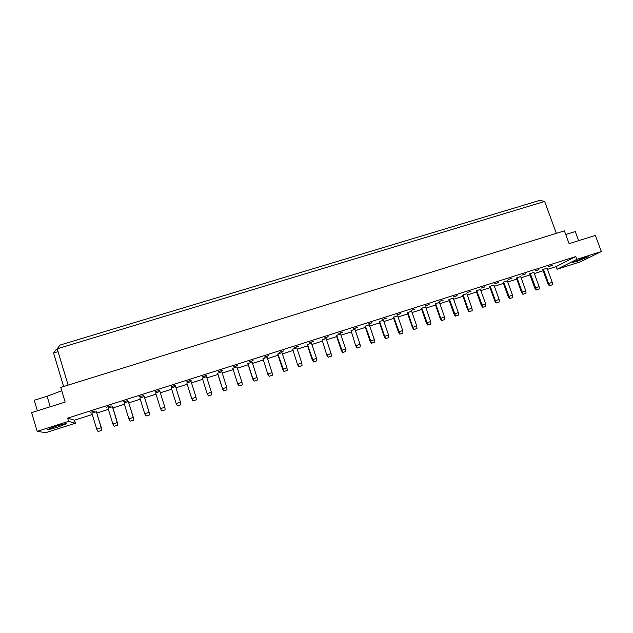 <?xml version="1.0" encoding="UTF-8"?>
<svg xmlns="http://www.w3.org/2000/svg" width="633" height="633" viewBox="0 0 633 633"><rect width="100%" height="100%" fill="white"/><g stroke="black" fill="none" stroke-linecap="round" stroke-linejoin="round"><path stroke-width="0.95" d="M55.672 426.341C62.05 424.363 65.579 423.517 66.259 423.778L58.339 426.903C51.993 428.873 48.456 429.728 47.712 429.475L55.672 426.341M583.903 257.876L588.397 256.8L576.845 261.389L572.319 262.473L583.903 257.876M576.782 259.372L601.35 251.538L580.572 261.753L557.127 269.247L576.782 259.372L575.753 256.563L67.636 418.128L68.593 421.341L75.374 423.216L45.79 432.671L37.181 431.35L68.593 421.341M37.181 431.35L31.65 412.613L65.167 402.082L60.768 387.404L564.407 230.847L569.122 243.673L595.368 235.429L601.35 251.538M578.625 240.69L575.255 231.559L565.76 234.519M61.765 390.735L47.111 396.258L34.261 400.262L37.379 410.809M547.498 269.341L556.154 266.58L557.127 269.247M67.636 418.128L74.465 420.185L92.291 414.496M96.889 413.033L108.393 409.369M112.927 407.921L124.377 404.265M128.847 402.841L140.249 399.209M144.656 397.801L156.019 394.177M160.363 392.792L171.67 389.192M175.966 387.815L187.178 384.239M191.49 382.87L202.592 379.325M206.896 377.956L217.894 374.451M222.207 373.074L233.094 369.601M237.407 368.224L248.191 364.79M252.512 363.413L263.186 360.003M267.506 358.626L278.085 355.255M282.405 353.879L292.873 350.54M297.201 349.163L307.575 345.847M311.895 344.471L322.165 341.195M326.493 339.818L336.669 336.574M340.997 335.189L351.07 331.977M355.406 330.6L365.383 327.419M369.712 326.035L379.594 322.885M383.93 321.501L393.718 318.383M398.054 316.998L407.747 313.905M412.083 312.528L421.689 309.466M426.025 308.081L435.536 305.043M439.872 303.666L449.288 300.659M453.632 299.274L462.96 296.299M467.296 294.915L476.538 291.971M480.882 290.587L490.037 287.667M494.373 286.282L503.441 283.394M507.785 282.009L516.765 279.145M521.109 277.76L530.003 274.92M534.347 273.535L543.161 270.726M74.465 420.185L75.374 423.216M58.054 351.647L53.568 353L63.617 386.518M556.336 233.355L544.649 201.46L57.199 348.799L68.111 385.117M53.568 353L56.337 349.337L57.271 349.052M57.199 348.799L60 345.08L539.87 200.329L544.649 201.46M556.154 266.58L575.753 256.563M98.044 431.508L96.73 429.19L91.888 413.159L96.335 411.743L101.367 427.813L101.557 430.424L98.044 431.508L101.557 430.424M94.847 411.054L90.115 412.4L94.847 411.054M112.397 406.623L117.263 422.575L112.848 423.999L107.982 408.032L112.563 406.726L117.414 422.638L117.548 425.21L114.146 426.31L117.548 425.21M111.179 405.856L106.51 407.185L111.179 405.856M130.129 421.151L128.847 418.84L123.973 402.944L128.357 401.544L133.349 417.503L133.571 420.09L130.129 421.151L133.571 420.09M127.391 400.697L122.794 402.002L127.391 400.697M144.197 396.495L149.087 412.312L144.728 413.721L139.846 397.88L144.292 396.614L149.174 412.4L149.372 414.931L146.009 416.016L149.372 414.931M143.493 395.57L138.959 396.859L143.493 395.57M161.771 410.928L160.505 408.633L155.607 392.864L159.935 391.487L164.889 407.335L165.134 409.891L161.771 410.928L165.134 409.891M159.476 390.482L155.014 391.748L159.476 390.482M177.446 405.919L176.203 403.688L171.258 387.871L175.555 386.51L180.476 402.192L180.753 404.843L177.43 405.872L180.753 404.843M175.349 385.426L170.989 386.818L175.309 385.283M191.728 398.679L186.806 382.925L191.079 381.564L196.008 397.184L191.728 398.679L192.978 400.903L196.277 399.787L192.978 400.903M191.119 380.409L186.782 381.794L191.071 380.267M208.407 395.918L207.149 393.71L202.251 378.004L206.485 376.651L211.43 392.215L211.691 394.802L208.407 395.918L211.691 394.802M206.769 375.432L202.465 376.801L206.722 375.29M222.468 388.773L217.523 373.288L221.795 371.777L226.749 387.277L222.468 388.773L223.726 390.965L227.01 389.857L223.726 390.965M222.318 370.479L218.045 371.84L222.27 370.337M238.942 386.051L237.676 383.867L232.817 368.264L236.995 366.934L241.964 382.372L242.217 384.943L238.942 386.051L242.217 384.943M237.755 365.565L233.506 366.918L237.707 365.431M252.781 378.993L247.82 363.635L252.092 362.123L257.069 377.497L252.781 378.993L254.062 381.169L257.322 380.061L254.062 381.169M253.081 360.683L248.872 362.029L253.042 360.549M269.072 376.319L267.791 374.158L262.964 358.658L267.086 357.344L272.079 372.663L272.332 375.219L269.072 376.319L272.332 375.219M268.305 355.841L264.119 357.17L268.265 355.699M282.69 369.348L277.705 354.108L281.986 352.605L286.986 367.852L282.69 369.348L283.98 371.508L287.232 370.408L283.98 371.508M283.434 351.03L279.272 352.352L283.386 350.888M298.792 366.721L297.494 364.576L292.715 349.187L296.782 347.889L301.791 363.081L302.036 365.621L298.792 366.721L302.036 365.621M298.452 346.243L294.321 347.557L298.404 346.109M312.204 359.837L307.195 344.716L311.476 343.205L316.5 358.341L312.204 359.837L313.501 361.965L316.737 360.873L313.501 361.965M313.367 341.496L309.268 342.801L313.319 341.361M328.116 357.249L326.81 355.129L322.062 339.834L326.074 338.56L331.106 353.633L331.344 356.157L328.116 357.249L331.344 356.157M328.179 336.78L324.104 338.077L328.131 336.645M341.322 350.453L336.289 335.45L340.578 333.939L345.618 348.957L341.322 350.453L342.635 352.557L345.855 351.473L342.635 352.557M342.896 332.096L338.853 333.385L342.849 331.961M357.052 347.905L355.73 345.8L351.022 330.608L354.978 329.35L360.035 344.305L360.264 346.813L357.052 347.905L360.264 346.813M357.51 327.443L353.491 328.725L357.463 327.308M370.052 341.187L365.004 326.304L369.292 324.792L374.348 339.692L370.052 341.187L371.373 343.276L374.578 342.192L371.373 343.276M372.03 322.822L368.042 324.096L371.982 322.688M385.6 338.679L384.271 336.598L379.214 321.77L379.594 321.509L383.503 320.258L388.575 335.102L388.804 337.603L385.6 338.679L388.804 337.603M386.454 318.233L382.482 319.499L386.407 318.098M398.402 332.048L393.338 317.275L397.627 315.764L402.707 330.545L398.402 332.048L399.74 334.113L402.928 333.037L399.74 334.113M400.776 313.675L396.836 314.925L400.729 313.541M413.784 329.579L412.439 327.522L407.367 312.805L407.802 312.52L411.656 311.294L416.743 326.019L416.965 328.503L413.784 329.579L416.965 328.503M415.003 309.141L411.094 310.392L414.963 309.015M426.389 323.02L421.301 308.366L425.598 306.855L430.693 321.524L426.389 323.02L427.734 325.069L430.915 324.001L427.734 325.069M429.142 304.647L425.257 305.881L429.095 304.513M441.597 320.599L440.244 318.557L435.148 303.951L435.639 303.658L439.444 302.439L444.548 317.062L444.762 319.523L441.597 320.599L444.762 319.523M443.187 300.177L439.326 301.403L443.14 300.042M454.003 314.118L448.908 299.567L453.204 298.056L458.316 312.623L454.003 314.118L455.364 316.152L458.529 315.076L455.364 316.152M457.137 295.738L453.299 296.956L457.089 295.603M469.045 311.729L467.684 309.711L462.581 295.215L463.111 294.899L466.869 293.704L471.989 308.208L472.202 310.661L469.045 311.729L472.202 310.661M470.992 291.322L467.186 292.533L470.944 291.196M481.27 305.328L476.158 290.887L480.455 289.376L485.582 303.832L481.27 305.328L482.639 307.337L485.788 306.277L482.639 307.337M484.759 286.939L480.977 288.15L484.712 286.812M496.145 302.978L494.777 300.976L489.649 286.591L490.235 286.258L493.946 285.079L499.081 299.48L499.287 301.917L496.145 302.978L499.287 301.917M498.44 282.587L494.682 283.782L498.393 282.46M508.188 296.648L503.061 282.318L507.357 280.807L512.493 295.152L508.188 296.648L509.565 298.641L512.698 297.581L509.565 298.641M512.026 278.259L508.291 279.454L511.986 278.132M522.898 294.337L521.513 292.351L516.378 278.069L517.011 277.729L520.674 276.566L525.825 290.856L526.023 293.277L522.898 294.337L526.023 293.277M525.532 273.962L521.821 275.149L525.485 273.836M534.758 288.078L529.615 273.852L533.912 272.348L539.071 286.583L534.758 288.078L536.151 290.056L539.269 289.004L536.151 290.056M538.944 269.698L535.257 270.869L538.897 269.563M549.309 285.799L547.925 283.837L542.774 269.666L543.454 269.31L547.07 268.155L552.229 282.342L552.427 284.747L549.309 285.799L552.427 284.747M552.277 265.449L548.613 266.62L552.229 265.322M547.925 283.837L548.613 283.513L543.454 269.31M549.634 285.649L548.613 283.513L552.229 282.342M530.272 273.503L536.46 289.906M539.269 289.004L539.071 286.583M521.513 292.351L522.162 292.035L517.011 277.729M523.198 294.187L522.162 292.035L525.825 290.856M494.777 300.976L495.37 300.675L490.235 286.258M496.422 302.835L495.37 300.675L499.081 299.48M467.684 309.711L468.23 309.426L463.111 294.899M469.306 311.602L468.23 309.426L471.989 308.208M440.244 318.557L440.734 318.288L435.639 303.658M441.826 320.472L440.734 318.288L444.548 317.062M412.439 327.522L412.882 327.269L407.802 312.52M413.99 329.461L412.882 327.269L416.743 326.019M384.271 336.598L384.666 336.368L379.594 321.509M385.79 338.576L384.666 336.368L388.575 335.102M355.73 345.8L351.022 330.608M357.21 347.802L356.07 345.586L360.035 344.305M503.67 281.986L509.858 298.499M512.698 297.581L512.493 295.152M476.72 290.571L482.908 307.203M485.788 306.277L485.582 303.832M449.422 299.267L455.61 316.017M458.529 315.076L458.316 312.623M421.768 308.073L427.955 324.951M430.915 324.001L430.693 321.524M393.742 316.998L399.937 334.002M402.928 333.037L402.707 330.545M365.36 326.042L371.547 343.173M374.578 342.192L374.348 339.692M336.59 335.205L342.777 352.462M345.855 351.473L345.618 348.957M307.432 344.494L313.62 361.878M316.737 360.873L316.5 358.341M277.887 353.91L284.075 371.429M287.232 370.408L286.986 367.852M247.938 363.445L252.915 378.843L254.126 381.098M257.322 380.061L257.069 377.497M217.586 373.114L222.539 388.63L223.758 390.909M227.01 389.857L226.749 387.277M186.806 382.925L191.736 398.561L192.978 400.847M196.277 399.787L196.008 397.184M160.505 408.633L164.833 407.233L159.935 391.487M165.11 409.852L164.889 407.335M128.847 418.84L133.231 417.424L128.357 401.544M133.516 420.051L133.349 417.503M96.73 429.19L101.185 427.758L96.335 411.743M101.47 430.4L101.367 427.813M326.81 355.129L322.062 339.834M328.25 357.154L327.087 354.923L331.106 353.633M297.494 364.576L292.715 349.187M298.895 366.634L297.724 364.394L301.791 363.081M267.791 374.158L262.964 358.658M269.152 376.247L267.949 373.992L272.079 372.663M237.676 383.867L232.817 368.264M238.997 385.988L237.779 383.717L241.964 382.372M207.149 393.71L202.251 378.004M208.423 395.862L207.189 393.584L211.43 392.215M176.203 403.688L171.258 387.871M177.43 405.872L176.18 403.577L180.476 402.192L180.745 404.796M144.728 413.721L146.009 416.016M149.404 414.971L149.174 412.4M112.848 423.999L114.146 426.31M117.619 425.241L117.414 422.638M50.244 406.774L47.111 396.258"/></g></svg>
